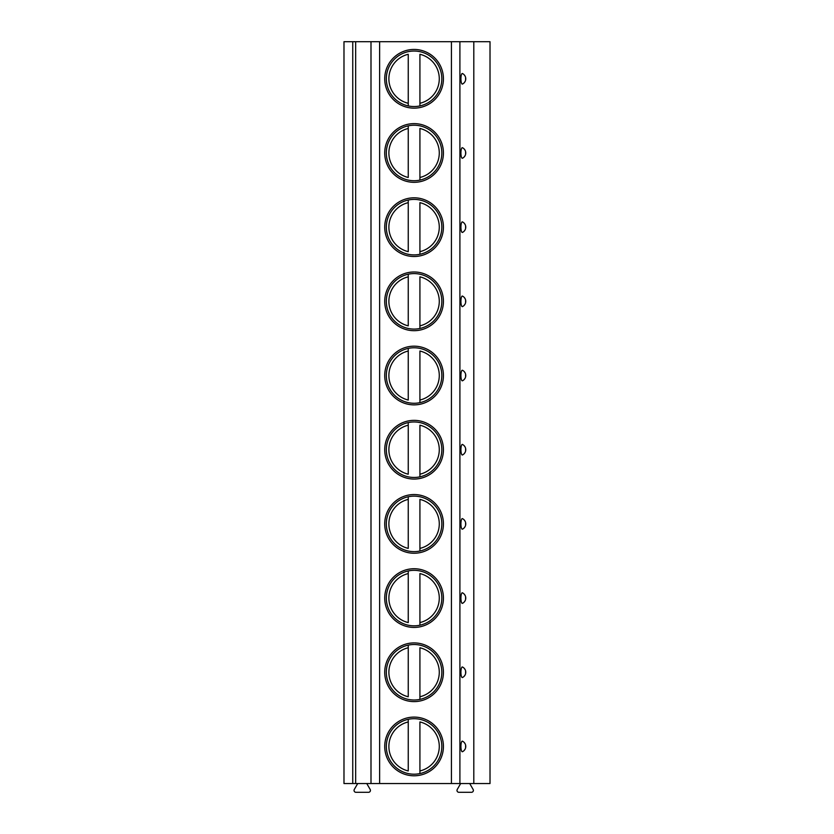 <?xml version="1.0" encoding="UTF-8"?>
<svg xmlns="http://www.w3.org/2000/svg" width="834" height="834" viewBox="0 0 834 834"><rect width="100%" height="100%" fill="white"/><g stroke="black" fill="none" stroke-linecap="round" stroke-linejoin="round"><path stroke-width="1.25" d="M352.751 783.543L343.983 783.543L343.983 41.7L355.67 41.7L355.67 783.543L352.751 783.543L352.751 41.7M473.806 783.543L473.806 41.7L490.017 41.7L490.017 783.543L355.67 783.543M469.719 783.543L473.128 789.454A1.897 1.897 0 0 1 471.491 792.3L458.888 792.3A1.897 1.897 0 0 1 457.251 789.454L460.66 783.543M366.762 783.543L370.181 789.454A1.897 1.897 0 0 1 368.534 792.3L355.941 792.3A1.897 1.897 0 0 1 354.294 789.454L357.713 783.543M473.806 41.7L355.67 41.7M463.516 83.39L462.463 84.046A5.296 1.366 -90 0 1 460.921 78.792A5.296 1.366 -90 0 1 462.463 73.538L463.516 74.195M464.225 74.852L465.122 76.165M465.601 77.479L465.601 80.106M465.122 81.419L464.225 82.733M463.516 157.574L462.463 158.231A5.296 1.366 -90 0 1 460.921 152.976A5.296 1.366 -90 0 1 462.463 147.722L463.516 148.379M464.225 149.036L465.122 150.349M465.601 151.663L465.601 154.29M465.122 155.604L464.225 156.917M463.516 231.758L462.463 232.415A5.296 1.366 -90 0 1 460.921 227.161A5.296 1.366 -90 0 1 462.463 221.907L463.516 222.563M464.225 223.22L465.122 224.534M465.601 225.847L465.601 228.474M465.122 229.788L464.225 231.101M463.516 305.942L462.463 306.599A5.296 1.366 -90 0 1 460.921 301.345A5.296 1.366 -90 0 1 462.463 296.091L463.516 296.748M464.225 297.404L465.122 298.718M465.601 300.031L465.601 302.659M465.122 303.972L464.225 305.286M463.516 380.127L462.463 380.784A5.296 1.366 -90 0 1 460.921 375.529A5.296 1.366 -90 0 1 462.463 370.275L463.516 370.932M464.225 371.589L465.122 372.902M465.601 374.216L465.601 376.843M465.122 378.156L464.225 379.47M463.516 454.311L462.463 454.968A5.296 1.366 -90 0 1 460.921 449.714A5.296 1.366 -90 0 1 462.463 444.459L463.516 445.116M464.225 445.773L465.122 447.087M465.601 448.4L465.601 451.027M465.122 452.341L464.225 453.654M463.516 528.495L462.463 529.152A5.296 1.366 -90 0 1 460.921 523.898A5.296 1.366 -90 0 1 462.463 518.644L463.516 519.301M464.225 519.957L465.122 521.271M465.601 522.584L465.601 525.212M465.122 526.525L464.225 527.839M463.516 602.68L462.463 603.336A5.296 1.366 -90 0 1 460.921 598.082A5.296 1.366 -90 0 1 462.463 592.828L463.516 593.485M464.225 594.142L465.122 595.455M465.601 596.769L465.601 599.396M465.122 600.709L464.225 602.023M463.516 676.864L462.463 677.521A5.296 1.366 -90 0 1 460.921 672.267A5.296 1.366 -90 0 1 462.463 667.002L463.516 667.669M464.225 668.326L465.122 669.639M465.601 670.953L465.601 673.58M465.122 674.894L464.225 676.207M463.516 751.048L462.463 751.705A5.296 1.366 -90 0 1 460.921 746.451A5.296 1.366 -90 0 1 462.463 741.186L463.516 741.843M464.225 742.5L465.122 743.813M465.601 745.137L465.601 747.764M465.122 749.078L464.225 750.391M443.427 78.792A29.357 29.357 0 0 0 414.081 49.435A29.357 29.357 0 0 0 384.724 78.792A29.357 29.357 0 0 0 414.081 108.149A29.357 29.357 0 0 0 443.427 78.792M443.427 152.976A29.357 29.357 0 0 0 414.081 123.62A29.357 29.357 0 0 0 384.724 152.976A29.357 29.357 0 0 0 414.081 182.323A29.357 29.357 0 0 0 443.427 152.976M443.427 227.161A29.357 29.357 0 0 0 414.081 197.804A29.357 29.357 0 0 0 384.724 227.161A29.357 29.357 0 0 0 414.081 256.507A29.357 29.357 0 0 0 443.427 227.161M443.427 301.345A29.357 29.357 0 0 0 414.081 271.988A29.357 29.357 0 0 0 384.724 301.345A29.357 29.357 0 0 0 414.081 330.691A29.357 29.357 0 0 0 443.427 301.345M443.427 375.529A29.357 29.357 0 0 0 414.081 346.173A29.357 29.357 0 0 0 384.724 375.529A29.357 29.357 0 0 0 414.081 404.876A29.357 29.357 0 0 0 443.427 375.529M443.427 449.714A29.357 29.357 0 0 0 414.081 420.357A29.357 29.357 0 0 0 384.724 449.714A29.357 29.357 0 0 0 414.081 479.06A29.357 29.357 0 0 0 443.427 449.714M443.427 523.898A29.357 29.357 0 0 0 414.081 494.541A29.357 29.357 0 0 0 384.724 523.898A29.357 29.357 0 0 0 414.081 553.244A29.357 29.357 0 0 0 443.427 523.898M443.427 598.082A29.357 29.357 0 0 0 414.081 568.725A29.357 29.357 0 0 0 384.724 598.082A29.357 29.357 0 0 0 414.081 627.429A29.357 29.357 0 0 0 443.427 598.082M443.427 672.267A29.357 29.357 0 0 0 414.081 642.91A29.357 29.357 0 0 0 384.724 672.267A29.357 29.357 0 0 0 414.081 701.613A29.357 29.357 0 0 0 443.427 672.267M443.427 746.451A29.357 29.357 0 0 0 414.081 717.094A29.357 29.357 0 0 0 384.724 746.451A29.357 29.357 0 0 0 414.081 775.797A29.357 29.357 0 0 0 443.427 746.451M441.822 78.792A27.741 27.741 0 0 1 414.081 106.533A27.741 27.741 0 0 1 386.33 78.792A27.741 27.741 0 0 1 414.081 51.041A27.741 27.741 0 0 1 441.822 78.792M408.243 103.291L408.243 54.283A25.187 25.187 0 0 0 408.243 103.291L408.243 105.918L408.243 103.291M419.919 103.291L419.919 54.283A25.187 25.187 0 0 1 419.919 103.291L419.919 105.918L419.919 103.291M441.822 152.976A27.741 27.741 0 0 1 414.081 180.717A27.741 27.741 0 0 1 386.33 152.976A27.741 27.741 0 0 1 414.081 125.225A27.741 27.741 0 0 1 441.822 152.976M408.243 125.851L408.243 128.467L408.243 125.851M408.243 177.475L408.243 128.467A25.187 25.187 0 0 0 408.243 177.475M419.919 180.102L419.919 128.467A25.187 25.187 0 0 1 419.919 177.475L419.919 180.102M441.822 227.161A27.741 27.741 0 0 1 414.081 254.902A27.741 27.741 0 0 1 386.33 227.161A27.741 27.741 0 0 1 414.081 199.409A27.741 27.741 0 0 1 441.822 227.161M408.243 200.035L408.243 202.652L408.243 200.035M408.243 251.66L408.243 202.652A25.187 25.187 0 0 0 408.243 251.66M419.919 254.287L419.919 202.652A25.187 25.187 0 0 1 419.919 251.66L419.919 254.287M441.822 301.345A27.741 27.741 0 0 1 414.081 329.086A27.741 27.741 0 0 1 386.33 301.345A27.741 27.741 0 0 1 414.081 273.594A27.741 27.741 0 0 1 441.822 301.345M408.243 274.219L408.243 276.836L408.243 274.219M408.243 325.844L408.243 276.836A25.187 25.187 0 0 0 408.243 325.844M419.919 328.471L419.919 276.836A25.187 25.187 0 0 1 419.919 325.844L419.919 328.471M441.822 375.529A27.741 27.741 0 0 1 414.081 403.27A27.741 27.741 0 0 1 386.33 375.529A27.741 27.741 0 0 1 414.081 347.778A27.741 27.741 0 0 1 441.822 375.529M408.243 348.404L408.243 351.02L408.243 348.404M408.243 400.028L408.243 351.02A25.187 25.187 0 0 0 408.243 400.028M419.919 402.655L419.919 351.02A25.187 25.187 0 0 1 419.919 400.028L419.919 402.655M441.822 449.714A27.741 27.741 0 0 1 414.081 477.455A27.741 27.741 0 0 1 386.33 449.714A27.741 27.741 0 0 1 414.081 421.962A27.741 27.741 0 0 1 441.822 449.714M408.243 422.588L408.243 425.204L408.243 422.588M408.243 474.212L408.243 425.204A25.187 25.187 0 0 0 408.243 474.212M419.919 476.839L419.919 425.204A25.187 25.187 0 0 1 419.919 474.212L419.919 476.839M441.822 523.898A27.741 27.741 0 0 1 414.081 551.639A27.741 27.741 0 0 1 386.33 523.898A27.741 27.741 0 0 1 414.081 496.147A27.741 27.741 0 0 1 441.822 523.898M408.243 496.772L408.243 499.389L408.243 496.772M408.243 548.397L408.243 499.389A25.187 25.187 0 0 0 408.243 548.397M419.919 551.024L419.919 499.389A25.187 25.187 0 0 1 419.919 548.397L419.919 551.024M441.822 598.082A27.741 27.741 0 0 1 414.081 625.823A27.741 27.741 0 0 1 386.33 598.082A27.741 27.741 0 0 1 414.081 570.331A27.741 27.741 0 0 1 441.822 598.082M408.243 570.956L408.243 573.573L408.243 570.956M408.243 622.581L408.243 573.573A25.187 25.187 0 0 0 408.243 622.581M419.919 625.198L419.919 573.573A25.187 25.187 0 0 1 419.919 622.581L419.919 625.198M441.822 672.267A27.741 27.741 0 0 1 414.081 700.007A27.741 27.741 0 0 1 386.33 672.267A27.741 27.741 0 0 1 414.081 644.515A27.741 27.741 0 0 1 441.822 672.267M408.243 645.141L408.243 647.757L408.243 645.141M408.243 696.765L408.243 647.757A25.187 25.187 0 0 0 408.243 696.765M419.919 699.382L419.919 647.757A25.187 25.187 0 0 1 419.919 696.765L419.919 699.382M441.822 746.451A27.741 27.741 0 0 1 414.081 774.192A27.741 27.741 0 0 1 386.33 746.451A27.741 27.741 0 0 1 414.081 718.699A27.741 27.741 0 0 1 441.822 746.451M408.243 719.325L408.243 721.942L408.243 719.325M408.243 770.95L408.243 721.942A25.187 25.187 0 0 0 408.243 770.95M419.919 773.566L419.919 721.942A25.187 25.187 0 0 1 419.919 770.95L419.919 773.566M462.463 73.538A5.838 5.838 0 0 1 462.463 84.046A5.838 5.838 0 0 0 462.463 73.538M462.463 147.722A5.838 5.838 0 0 1 462.463 158.231A5.838 5.838 0 0 0 462.463 147.722M462.463 221.907A5.838 5.838 0 0 1 462.463 232.415A5.838 5.838 0 0 0 462.463 221.907M462.463 296.091A5.838 5.838 0 0 1 462.463 306.599A5.838 5.838 0 0 0 462.463 296.091M462.463 370.275A5.838 5.838 0 0 1 462.463 380.784A5.838 5.838 0 0 0 462.463 370.275M462.463 444.459A5.838 5.838 0 0 1 462.463 454.968A5.838 5.838 0 0 0 462.463 444.459M462.463 518.644A5.838 5.838 0 0 1 462.463 529.152A5.838 5.838 0 0 0 462.463 518.644M462.463 592.828A5.838 5.838 0 0 1 462.463 603.336A5.838 5.838 0 0 0 462.463 592.828M462.463 667.002A5.838 5.838 0 0 1 462.463 677.521A5.838 5.838 0 0 0 462.463 667.002M462.463 741.186A5.838 5.838 0 0 1 462.463 751.705A5.838 5.838 0 0 0 462.463 741.186M459.899 783.543L459.899 41.7M451.434 783.543L451.434 41.7M379.626 783.543L379.626 41.7M370.994 783.543L370.994 41.7"/></g></svg>
